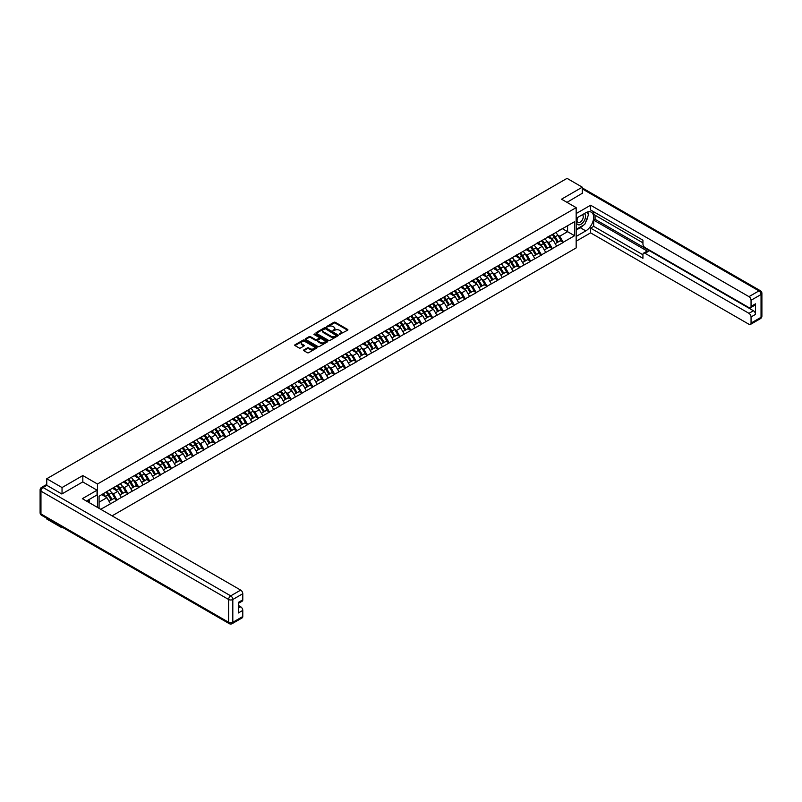 <?xml version="1.0" encoding="UTF-8"?>
<svg xmlns="http://www.w3.org/2000/svg" width="802" height="802" viewBox="0 0 802 802"><rect width="100%" height="100%" fill="white"/><g stroke="black" fill="none" stroke-linecap="round" stroke-linejoin="round"><path stroke-width="1.2" d="M339.386 334.424L347.617 330.223A0.972 0.561 0 0 0 347.617 329.432L335.296 322.314A0.972 0.561 0 0 0 333.923 322.314L326.655 326.514L326.655 327.066L328.549 326.524A3.098 1.784 0 0 1 332.93 326.524L333.963 327.116A3.098 1.784 0 0 1 334.865 328.389A3.098 1.784 0 0 1 333.963 329.652L333.02 330.745L334.915 330.203A3.098 1.784 0 0 1 339.296 330.203L340.329 330.795A3.098 1.784 0 0 1 341.231 332.058A3.098 1.784 0 0 1 340.329 333.321L339.386 333.873M303.868 349.913A0.972 0.561 0 0 0 303.868 350.705L307.326 352.7A0.972 0.561 0 0 0 308.69 352.7L316.77 348.028A0.972 0.561 0 0 0 316.77 347.246L304.449 340.128A0.972 0.561 0 0 0 303.076 340.128L294.996 344.79A0.972 0.561 0 0 0 294.996 345.582L299.176 347.988A0.972 0.561 0 0 0 300.539 347.988L303.998 345.993A0.972 0.561 0 0 0 303.998 345.201L301.933 344.008A2.586 1.494 0 0 1 301.171 342.955A2.586 1.494 0 0 1 302.775 341.572A2.586 1.494 0 0 1 305.592 341.893L313.712 346.574A2.586 1.494 0 0 1 314.464 347.637A2.586 1.494 0 0 1 312.87 349.02A2.586 1.494 0 0 1 310.043 348.69L308.69 347.918A0.972 0.561 0 0 0 307.326 347.918L303.868 349.913L303.868 350.705L307.326 348.72L307.326 347.918M82.827 475.556L62.035 487.556L46.757 478.744L567.034 178.365L582.302 187.187L561.52 199.187L576.167 207.648L97.473 484.017L82.827 475.556L82.827 481.962M328.62 340.399A0.972 0.561 0 0 0 329.993 340.399L338.073 335.737A0.972 0.561 0 0 0 338.073 334.945L325.742 327.828A0.972 0.561 0 0 0 324.369 327.828L316.289 332.499A0.972 0.561 0 0 0 316.289 333.291L328.62 340.399M314.204 334.564L327.406 341.893L319.336 346.554A0.972 0.561 0 0 1 317.973 346.554L305.642 339.436L309.101 337.452L309.101 336.65L305.642 338.644A0.972 0.561 0 0 0 305.642 339.436L305.642 338.644M309.101 337.452A0.972 0.561 0 0 1 310.474 337.452L310.474 336.65A0.972 0.561 0 0 0 309.101 336.65M310.474 336.65L315.467 339.537A0.972 0.561 0 0 0 316.84 339.537L319.136 338.203A0.972 0.561 0 0 0 319.136 337.421L313.933 334.414L314.885 333.863L327.416 341.091A0.972 0.561 0 0 1 327.416 341.883L327.416 341.091M97.473 507.415L97.473 484.017M112.09 515.856L576.167 247.918L576.167 207.648M106.034 492.207A6.606 3.82 -120 0 1 108.29 494.854L111.378 499.937L114.064 498.383L117.042 500.107L113.553 493.821L111.618 492.709M117.042 500.107L100.721 509.29M99.077 508.338L99.077 496.217L110.415 489.431L574.563 221.703L574.563 235.718L563.225 242.264L559.736 236.219L557.811 235.106M552.217 234.605A6.606 3.82 -120 0 1 554.483 237.242L557.56 242.334L560.247 240.78L563.225 242.264M563.225 242.505L552.347 248.54L548.859 242.505L546.924 241.382M541.34 240.881A6.606 3.82 -120 0 1 543.596 243.527L546.683 248.62L549.37 247.066L552.347 248.54M552.347 248.78L541.46 254.825L537.972 248.78L536.047 247.668M530.453 247.166A6.606 3.82 -120 0 1 532.718 249.813L535.796 254.896L538.483 253.352L541.46 254.825M541.46 255.066L530.583 261.111L527.094 255.066L525.16 253.953M519.576 253.452A6.606 3.82 -120 0 1 521.831 256.099L524.919 261.181L527.596 259.627L530.583 261.111M530.583 261.352L519.696 267.397L516.207 261.352L514.272 260.239M508.689 259.728A6.606 3.82 -120 0 1 510.954 262.374L514.032 267.467L516.719 265.913L519.696 267.397M519.696 267.637L508.819 273.672L505.33 267.637L503.395 266.515M497.801 266.013A6.606 3.82 -120 0 1 500.067 268.66L503.145 273.743L505.831 272.199L508.819 273.672M508.819 273.913L497.932 279.958L494.443 273.913L492.508 272.8M486.924 272.299A6.606 3.82 -120 0 1 489.19 274.946L492.268 280.028L494.954 278.484L497.932 279.958M497.932 280.199L487.045 286.244L483.566 280.199L481.631 279.086M476.037 278.585A6.606 3.82 -120 0 1 478.303 281.231L481.38 286.314L484.067 284.76L487.045 286.244M487.045 286.484L476.167 292.529L472.679 286.484L470.744 285.372M465.16 284.86A6.606 3.82 -120 0 1 467.416 287.507L470.503 292.6L473.19 291.046L476.167 292.529M476.167 292.77L465.28 298.805L461.792 292.77L459.867 291.647M454.273 291.146A6.606 3.82 -120 0 1 456.538 293.793L459.616 298.875L462.303 297.331L465.28 298.805M465.28 299.046L454.403 305.091L450.914 299.046L448.98 297.933M443.396 297.432A6.606 3.82 -120 0 1 445.651 300.078L448.739 305.161L451.426 303.607L454.403 305.091M454.403 305.331L443.516 311.377L440.027 305.331L438.103 304.219M432.509 303.717A6.606 3.82 -120 0 1 434.774 306.364L437.852 311.447L440.539 309.893L443.516 311.377M443.516 311.617L432.639 317.652L429.15 311.617L427.215 310.504M421.631 309.993A6.606 3.82 -120 0 1 423.887 312.64L426.975 317.732L429.661 316.178L432.639 317.652M432.639 317.903L421.752 323.938L418.263 317.903L416.338 316.78M410.744 316.279A6.606 3.82 -120 0 1 413.01 318.925L416.088 324.008L418.774 322.464L421.752 323.938M421.752 324.178L410.875 330.223L407.386 324.178L405.451 323.066M399.857 322.564A6.606 3.82 -120 0 1 402.123 325.211L405.21 330.294L407.887 328.74L410.875 330.223M410.875 330.464L399.987 336.509L396.499 330.464L394.564 329.351M388.98 328.85A6.606 3.82 -120 0 1 391.246 331.487L394.323 336.579L397.01 335.025L399.987 336.509M399.987 336.75L389.11 342.785L385.622 336.75L383.687 335.627M378.093 335.126A6.606 3.82 -120 0 1 380.359 337.772L383.436 342.865L386.123 341.311L389.11 342.785M389.11 343.035L378.223 349.07L374.734 343.025L372.8 341.913M367.216 341.411A6.606 3.82 -120 0 1 369.481 344.058L372.559 349.141L375.246 347.597L378.223 349.07M378.223 349.311L367.336 355.356L363.857 349.311L361.923 348.198M356.329 347.697A6.606 3.82 -120 0 1 358.594 350.344L361.672 355.426L364.359 353.872L367.336 355.356M367.336 355.597L356.459 361.642L352.97 355.597L351.035 354.484M345.451 353.973A6.606 3.82 -120 0 1 347.707 356.619L350.795 361.712L353.481 360.158L356.459 361.642M356.459 361.882L345.572 367.917L342.083 361.882L340.158 360.76M334.564 360.258A6.606 3.82 -120 0 1 336.83 362.905L339.908 367.998L342.594 366.444L345.572 367.917M345.572 368.158L334.695 374.203L331.206 368.158L329.271 367.045M323.687 366.544A6.606 3.82 -120 0 1 325.943 369.191L329.031 374.273L331.717 372.729L334.695 374.203M334.695 374.444L323.808 380.489L320.319 374.444L318.394 373.331M312.8 372.83A6.606 3.82 -120 0 1 315.066 375.476L318.143 380.559L320.83 379.005L323.808 380.489M323.808 380.729L312.93 386.775L309.442 380.729L307.507 379.617M301.923 379.105A6.606 3.82 -120 0 1 304.179 381.752L307.266 386.845L309.943 385.291L312.93 386.775M312.93 387.015L302.043 393.05L298.555 387.015L296.62 385.892M291.036 385.391A6.606 3.82 -120 0 1 293.301 388.038L296.379 393.12L299.066 391.577L302.043 393.05M302.043 393.291L291.166 399.336L287.677 393.291L285.743 392.178M280.149 391.677A6.606 3.82 -120 0 1 282.414 394.323L285.492 399.406L288.179 397.862L291.166 399.336M291.166 399.576L280.279 405.622L276.79 399.576L274.855 398.464M269.272 397.962A6.606 3.82 -120 0 1 271.537 400.609L274.615 405.692L277.302 404.138L280.279 405.622M280.279 405.862L269.402 411.897L265.913 405.862L263.978 404.749M258.384 404.238A6.606 3.82 -120 0 1 260.65 406.885L263.728 411.977L266.414 410.423L269.402 411.897M269.402 412.148L258.515 418.183L255.026 412.148L253.091 411.025M247.507 410.524A6.606 3.82 -120 0 1 249.773 413.17L252.851 418.253L255.537 416.709L258.515 418.183M258.515 418.423L247.628 424.469L244.149 418.423L242.214 417.311M236.62 416.809A6.606 3.82 -120 0 1 238.886 419.456L241.963 424.539L244.65 422.985L247.628 424.469M247.628 424.709L236.75 430.754L233.262 424.709L231.327 423.596M225.743 423.095A6.606 3.82 -120 0 1 227.999 425.732L231.086 430.824L233.773 429.27L236.75 430.754M236.75 430.995L225.863 437.03L222.375 430.995L220.45 429.872M214.856 429.371A6.606 3.82 -120 0 1 217.121 432.017L220.199 437.11L222.886 435.556L225.863 437.03M225.863 437.28L214.986 443.316L211.497 437.28L209.563 436.158M203.979 435.656A6.606 3.82 -120 0 1 206.234 438.303L209.322 443.386L212.009 441.842L214.986 443.316M214.986 443.556L204.099 449.601L200.61 443.556L198.685 442.443M193.092 441.942A6.606 3.82 -120 0 1 195.357 444.589L198.435 449.671L201.122 448.117L204.099 449.601M204.099 449.842L193.222 455.887L189.733 449.842L187.798 448.729M182.214 448.228A6.606 3.82 -120 0 1 184.47 450.864L187.558 455.957L190.234 454.403L193.222 455.887M193.222 456.127L182.335 462.163L178.846 456.127L176.911 455.005M171.327 454.503A6.606 3.82 -120 0 1 173.593 457.15L176.671 462.243L179.357 460.689L182.335 462.163M182.335 462.403L171.458 468.448L167.969 462.403L166.034 461.29M160.44 460.789A6.606 3.82 -120 0 1 162.706 463.436L165.783 468.518L168.47 466.975L171.458 468.448M171.458 468.689L160.57 474.734L157.082 468.689L155.147 467.576M149.563 467.075A6.606 3.82 -120 0 1 151.829 469.721L154.906 474.804L157.593 473.25L160.57 474.734M160.57 474.974L149.693 481.02L146.205 474.974L144.27 473.862M138.676 473.35A6.606 3.82 -120 0 1 140.941 475.997L144.019 481.09L146.706 479.536L149.693 481.02M149.693 481.26L138.806 487.295L135.317 481.26L133.383 480.137M127.799 479.636A6.606 3.82 -120 0 1 130.064 482.283L133.142 487.365L135.829 485.822L138.806 487.295M138.806 487.536L127.919 493.581L124.43 487.536L122.505 486.423M116.912 485.922A6.606 3.82 -120 0 1 119.177 488.568L122.255 493.651L124.942 492.107L127.919 493.581M127.919 493.821L117.042 499.867M113.343 487.736L117.042 485.852M113.553 493.821L117.804 491.365L112.44 488.268M121.292 497.41L117.804 491.365M124.23 481.461L127.919 479.566M124.43 487.536L128.691 485.08L123.318 481.982M132.18 491.125L128.691 485.08M135.107 475.175L138.806 473.28M135.317 481.26L139.578 478.804L134.205 475.696M143.057 484.839L139.578 478.804M145.994 468.889L149.693 466.995M146.205 474.974L150.455 472.518L145.082 469.421M153.944 478.553L150.455 472.518M156.871 462.614L160.57 460.719M157.082 468.689L161.342 466.233L155.969 463.135M164.831 472.278L161.342 466.233M167.758 456.328L171.458 454.433M167.969 462.403L172.219 459.947L166.846 456.849M175.708 465.992L172.219 459.947M178.635 450.042L182.335 448.148M178.846 456.127L183.107 453.671L177.733 450.564M186.595 459.706L183.107 453.671M189.523 443.757L193.222 441.872M189.733 449.842L193.984 447.386L188.61 444.288M197.472 453.431L193.984 447.386M200.4 437.481L204.099 435.586M200.61 443.556L204.871 441.1L199.498 438.002M208.36 447.145L204.871 441.1M211.287 431.195L214.986 429.301M211.497 437.28L215.748 434.814L210.385 431.717M219.237 440.859L215.748 434.814M222.174 424.91L225.863 423.015M222.375 430.995L226.635 428.539L221.262 425.431M230.124 434.574L226.635 428.539M233.051 418.624L236.75 416.739M233.262 424.709L237.512 422.253L232.149 419.155M241.001 428.298L237.512 422.253M243.938 412.348L247.628 410.454M244.149 418.423L248.399 415.967L243.026 412.87M251.888 422.012L248.399 415.967M254.815 406.063L258.515 404.168M255.026 412.148L259.287 409.692L253.913 406.584M262.765 415.727L259.287 409.692M265.703 399.777L269.402 397.882M265.913 405.862L270.164 403.406L264.79 400.298M273.652 409.441L270.164 403.406M276.58 393.491L280.279 391.607M276.79 399.576L281.051 397.12L275.677 394.023M284.54 403.165L281.051 397.12M287.467 387.216L291.166 385.321M287.677 393.291L291.928 390.835L286.555 387.737M295.417 396.88L291.928 390.835M298.344 380.93L302.043 379.035M298.555 387.015L302.815 384.559L297.442 381.451M306.304 390.594L302.815 384.559M309.231 374.644L312.93 372.75M309.442 380.729L313.692 378.273L308.319 375.166M317.181 384.308L313.692 378.273M320.108 368.369L323.808 366.474M320.319 374.444L324.579 371.988L319.206 368.89M328.068 378.033L324.579 371.988M330.995 362.083L334.695 360.188M331.206 368.158L335.457 365.702L330.093 362.604M338.945 371.747L335.457 365.702M341.883 355.797L345.572 353.903M342.083 361.882L346.344 359.426L340.97 356.319M349.832 365.461L346.344 359.426M352.76 349.512L356.459 347.617M352.97 355.597L357.221 353.141L351.857 350.043M360.71 359.186L357.221 353.141M363.647 343.236L367.336 341.341M363.857 349.311L368.108 346.855L362.735 343.757M371.597 352.9L368.108 346.855M374.524 336.95L378.223 335.056M374.734 343.025L378.995 340.569L373.622 337.472M382.474 346.614L378.995 340.569M385.411 330.665L389.11 328.77M385.622 336.75L389.872 334.294L384.499 331.186M393.361 340.329L389.872 334.294M396.288 324.379L399.987 322.494M396.499 330.464L400.759 328.008L395.386 324.91M404.248 334.053L400.759 328.008M407.175 318.103L410.875 316.209M407.386 324.178L411.637 321.722L406.263 318.625M415.125 327.767L411.637 321.722M418.053 311.818L421.752 309.923M418.263 317.903L422.524 315.437L417.15 312.339M426.012 321.482L422.524 315.437M428.94 305.532L432.639 303.637M429.15 311.617L433.401 309.161L428.027 306.053M436.889 315.196L433.401 309.161M439.817 299.246L443.516 297.362M440.027 305.331L444.288 302.875L438.915 299.778M447.777 308.92L444.288 302.875M450.704 292.971L454.403 291.076M450.914 299.046L455.165 296.59L449.802 293.492M458.654 302.635L455.165 296.59M461.591 286.685L465.28 284.79M461.792 292.77L466.052 290.314L460.679 287.206M469.541 296.349L466.052 290.314M472.468 280.399L476.167 278.505M472.679 286.484L476.929 284.028L471.566 280.921M480.418 290.063L476.929 284.028M483.355 274.114L487.045 272.229M483.566 280.199L487.817 277.743L482.443 274.645M491.305 283.788L487.817 277.743M494.232 267.838L497.932 265.943M494.443 273.913L498.704 271.457L493.33 268.359M502.192 277.502L498.704 271.457M505.12 261.552L508.819 259.658M505.33 267.637L509.581 265.181L504.207 262.074M513.069 271.216L509.581 265.181M515.997 255.267L519.696 253.372M516.207 261.352L520.468 258.896L515.095 255.798M523.957 264.941L520.468 258.896M526.884 248.991L530.583 247.096M527.094 255.066L531.345 252.61L525.972 249.512M534.834 258.655L531.345 252.61M537.761 242.705L541.46 240.811M537.972 248.78L542.232 246.324L536.859 243.227M545.721 252.369L542.232 246.324M548.648 236.42L552.347 234.525M548.859 242.505L553.109 240.049L547.736 236.941M556.598 246.084L553.109 240.049M559.525 230.134L563.225 228.249M559.736 236.219L567.585 231.688L567.585 225.723L574.563 221.703M562.423 228.71L574.563 235.718M582.302 193.503L582.302 187.187M62.035 527.104L62.035 527.836L46.757 519.014L46.757 518.282M62.035 487.556L62.035 493.882M46.757 478.744L46.757 485.31M62.035 527.836L62.666 527.475M99.077 502.182L106.927 497.651L101.764 494.664M110.415 503.686L106.927 497.651M339.657 334.514L340.329 334.133A3.098 1.784 0 0 0 341.231 332.87L341.231 332.058M334.865 328.389L334.865 329.191A3.098 1.784 0 0 1 333.963 330.454L333.291 330.845M347.617 329.432L347.617 330.223L335.296 323.126A0.972 0.561 0 0 0 333.923 323.126L326.925 327.166M338.053 335.747L325.742 328.64A0.972 0.561 0 0 0 324.369 328.64L316.309 333.291L316.289 332.499M336.359 335.617L325.542 328.82L323.587 329.391A3.098 1.784 0 0 0 322.675 330.655A3.098 1.784 0 0 0 323.587 331.918L330.985 336.188A3.098 1.784 0 0 0 335.366 336.188L336.359 335.617L336.359 336.429L336.359 335.868M322.675 330.655L322.675 331.467A3.098 1.784 0 0 0 323.587 332.73L323.587 331.918M336.359 336.429L335.366 337A3.098 1.784 0 0 1 330.985 337L323.587 332.73M310.474 337.452L315.467 340.339A0.972 0.561 0 0 0 316.84 340.339L319.136 339.015A0.972 0.561 0 0 0 319.417 338.614L319.417 337.812M320.66 342.524A2.586 1.494 0 0 0 323.477 342.855A2.586 1.494 0 0 0 325.081 341.472A2.586 1.494 0 0 0 324.319 340.409L321.462 338.765A0.972 0.561 0 0 0 320.098 338.765L317.803 340.088A0.972 0.561 0 0 0 317.803 340.88L320.66 342.524L320.66 343.336A2.586 1.494 0 0 0 323.477 343.657A2.586 1.494 0 0 0 325.081 342.274L325.081 341.472M317.512 340.479L317.512 341.291A0.972 0.561 0 0 0 317.803 341.682L317.803 340.88M320.66 343.336L317.803 341.682M314.464 347.637L314.464 348.439A2.586 1.494 0 0 1 312.87 349.822A2.586 1.494 0 0 1 310.043 349.502L308.69 348.72A0.972 0.561 0 0 0 307.326 348.72M301.171 342.955L301.171 343.757A2.586 1.494 0 0 0 301.933 344.82L301.933 344.008M303.998 345.201L303.998 345.993L301.933 344.82M316.76 348.038L304.449 340.93A0.972 0.561 0 0 0 303.076 340.93L295.006 345.592M555.756 232.56A8.09 4.672 60 0 1 557.881 235.227L555.195 236.77A8.09 4.672 -120 0 0 553.069 234.104M555.195 236.77L558.272 241.863L560.959 240.309L557.881 235.227M557.56 242.334L558.272 241.863M560.247 240.78L560.959 240.309M548.448 236.54A6.606 3.82 60 0 1 550.272 238.405M549.48 236.179A8.09 4.672 60 0 1 551.606 238.846L551.906 239.347M555.215 243.688L557.37 242.384L554.282 237.292A8.09 4.672 -120 0 0 552.167 234.625M557.37 242.384L555.184 243.638M544.879 238.836A8.09 4.672 60 0 1 546.994 241.502L544.307 243.056A8.09 4.672 -120 0 0 542.192 240.389M544.307 243.056L547.395 248.139L550.082 246.595L546.994 241.502M546.683 248.62L547.395 248.139M549.37 247.066L550.082 246.595M537.571 242.816A6.606 3.82 60 0 1 539.385 244.69M538.603 242.465A8.09 4.672 60 0 1 540.718 245.131L541.019 245.633M544.337 249.973L546.483 248.67L543.405 243.577A8.09 4.672 -120 0 0 541.28 240.911M546.483 248.67L544.307 249.923M533.992 245.121A8.09 4.672 60 0 1 536.117 247.788L533.43 249.342A8.09 4.672 -120 0 0 531.305 246.675M533.43 249.342L536.508 254.424L539.195 252.871L536.117 247.788M535.796 254.896L536.508 254.424M538.483 253.352L539.195 252.871M526.683 249.101A6.606 3.82 60 0 1 528.508 250.976M527.716 248.75A8.09 4.672 60 0 1 529.831 251.417L530.142 251.918M533.45 256.249L535.606 254.946L532.518 249.863A8.09 4.672 -120 0 0 530.403 247.196M535.606 254.946L533.42 256.209M523.115 251.407A8.09 4.672 60 0 1 525.23 254.074L522.543 255.617A8.09 4.672 -120 0 0 520.428 252.951M522.543 255.617L525.631 260.71L528.317 259.156L525.23 254.074M524.919 261.181L525.631 260.71M527.596 259.627L528.317 259.156M515.796 255.387A6.606 3.82 60 0 1 517.621 257.252M516.829 255.026A8.09 4.672 60 0 1 518.954 257.693L519.255 258.194M522.563 262.535L524.719 261.231L521.641 256.149A8.09 4.672 -120 0 0 519.516 253.482M524.719 261.231L522.543 262.495M512.227 257.693A8.09 4.672 60 0 1 514.353 260.349L511.666 261.903A8.09 4.672 -120 0 0 509.541 259.236M511.666 261.903L514.744 266.996L517.43 265.442L514.353 260.349M514.032 267.467L514.744 266.996M516.719 265.913L517.43 265.442M504.919 261.663A6.606 3.82 60 0 1 506.744 263.537M505.952 261.312A8.09 4.672 60 0 1 508.067 263.978L508.378 264.48M511.686 268.82L513.841 267.517L510.754 262.424A8.09 4.672 -120 0 0 508.638 259.758M513.841 267.517L511.656 268.77M501.35 263.968A8.09 4.672 60 0 1 503.466 266.635L500.779 268.189A8.09 4.672 -120 0 0 498.664 265.522M500.779 268.189L503.867 273.271L506.543 271.728L503.466 266.635M503.145 273.743L503.867 273.271M505.831 272.199L506.543 271.728M494.032 267.948A6.606 3.82 60 0 1 495.857 269.823M495.065 267.597A8.09 4.672 60 0 1 497.19 270.264L497.491 270.765M500.799 275.106L502.954 273.793L499.877 268.71A8.09 4.672 -120 0 0 497.751 266.043M502.954 273.793L500.779 275.056M577.61 217.482A6.416 3.699 120 0 0 578.713 224.881A6.416 3.699 120 0 0 584.508 220.299A6.416 3.699 120 0 0 584.347 213.593M577.971 217.272A4.391 2.536 120 0 0 577.961 222.365A4.391 2.536 120 0 0 578.603 222.565A4.391 2.536 120 0 0 582.623 219.327A4.391 2.536 120 0 0 582.352 214.766A4.391 2.536 120 0 0 582.332 214.756M586.803 212.249L588.518 214.695L584.748 224.4L577.219 228.75L576.167 227.257M576.167 228.139L577.219 228.75M88.11 500.087L89.724 502.944M576.167 218.314L585.791 212.761A11.098 6.406 120 0 1 591.345 212.209A11.098 6.406 120 0 1 593.049 221.101A11.098 6.406 120 0 1 585.791 230.886L576.167 236.44M576.167 241.191L590.613 232.861L590.613 228.099L642.933 258.314L642.933 254.525A2.957 1.704 -120 0 1 643.545 253.171A2.957 1.704 -120 0 1 645.019 253.312L748.968 313.331L753.429 310.745A2.957 1.704 60 0 1 755.524 314.374L755.524 303.818A2.957 1.704 60 0 1 754.913 305.181L750.441 307.757A2.957 1.704 -120 0 0 751.053 306.404L751.053 300.279A2.957 1.704 -120 0 0 748.968 296.65L758.943 290.895L582.302 188.911M595.074 215.217L595.074 219.327L593.681 220.129L593.681 226.334L590.613 228.099M593.681 211.748L593.681 214.405L642.933 242.846M750.441 307.757A2.957 1.704 -120 0 1 748.968 307.607L645.019 247.597A2.957 1.704 -120 0 1 642.933 243.968L642.933 240.189L590.613 209.984L590.613 205.222L748.968 296.65M576.167 213.563L590.613 205.222M590.613 232.861L748.968 324.279A2.957 1.704 -120 0 0 750.441 324.429A2.957 1.704 -120 0 0 751.053 323.076L751.053 316.95A2.957 1.704 -120 0 0 748.968 313.331M582.302 193.262L566.994 202.345M593.681 220.129L648.086 251.547L645.019 253.312M595.074 219.327L753.429 310.745M593.681 226.334L642.933 254.765M643.545 253.171L646.612 251.397A2.957 1.704 60 0 1 648.086 251.547M576.167 230.074L580.287 227.698A11.098 6.406 120 0 0 583.365 225.202M585.56 222.294A11.098 6.406 120 0 0 587.956 216.139M588.137 214.154A11.098 6.406 120 0 0 587.856 211.888M576.167 228.791L576.728 228.47M46.827 485.34L43.057 487.516A2.957 1.704 -120 0 0 41.584 487.375L45.343 485.2A2.957 1.704 60 0 1 46.827 485.34L61.824 494.002L82.756 481.922L97.052 490.182L97.052 494.934L87.147 500.648A11.098 6.406 120 0 0 86.476 501.07M97.052 490.182L82.335 498.674L240.69 590.102A2.957 1.704 60 0 1 242.785 593.731L242.785 599.846A2.957 1.704 60 0 1 242.174 601.199L238.314 603.425M89.453 501.992L89.453 499.325M238.314 608.147L240.69 606.773A2.957 1.704 60 0 1 242.785 610.402L242.785 616.527A2.957 1.704 60 0 1 242.174 617.881L232.199 623.635A2.957 1.704 -120 0 0 232.811 622.282L242.785 616.527M242.785 599.846L238.314 602.422L238.314 612.979L242.785 610.402M240.69 606.773L238.314 605.41M490.463 270.254A8.09 4.672 60 0 1 492.588 272.921L489.902 274.474A8.09 4.672 -120 0 0 487.776 271.808M489.902 274.474L492.979 279.557L495.666 278.003L492.588 272.921M492.268 280.028L492.979 279.557M494.954 278.484L495.666 278.003M483.155 274.234A6.606 3.82 60 0 1 484.979 276.099M484.187 273.883A8.09 4.672 60 0 1 486.303 276.55L486.613 277.051M489.922 281.382L492.077 280.078L488.989 274.996A8.09 4.672 -120 0 0 486.874 272.329M492.077 280.078L489.892 281.342M479.586 276.54A8.09 4.672 60 0 1 481.701 279.206L479.015 280.75A8.09 4.672 -120 0 0 476.899 278.083M479.015 280.75L482.092 285.843L484.779 284.289L481.701 279.206M481.38 286.314L482.092 285.843M484.067 284.76L484.779 284.289M472.268 280.52A6.606 3.82 60 0 1 474.092 282.384M473.3 280.159A8.09 4.672 60 0 1 475.426 282.825L475.726 283.327M479.035 287.667L481.19 286.364L478.112 281.281A8.09 4.672 -120 0 0 475.987 278.615M481.19 286.364L479.015 287.617M468.699 282.815A8.09 4.672 60 0 1 470.814 285.482L468.137 287.036A8.09 4.672 -120 0 0 466.012 284.369M468.137 287.036L471.215 292.118L473.902 290.575L470.814 285.482M470.503 292.6L471.215 292.118M473.19 291.046L473.902 290.575M461.391 286.795A6.606 3.82 60 0 1 463.215 288.67M462.423 286.444A8.09 4.672 60 0 1 464.538 289.111L464.849 289.612M468.157 293.953L470.303 292.65L467.225 287.557A8.09 4.672 -120 0 0 465.11 284.89M470.303 292.65L468.127 293.903M457.812 289.101A8.09 4.672 60 0 1 459.937 291.768L457.25 293.321A8.09 4.672 -120 0 0 455.135 290.655M457.25 293.321L460.328 298.404L463.015 296.86L459.937 291.768M459.616 298.875L460.328 298.404M462.303 297.331L463.015 296.86M450.503 293.081A6.606 3.82 60 0 1 452.328 294.956M451.536 292.73A8.09 4.672 60 0 1 453.661 295.397L453.962 295.898M457.27 300.239L459.426 298.925L456.348 293.843A8.09 4.672 -120 0 0 454.223 291.176M459.426 298.925L457.24 300.189M446.935 295.387A8.09 4.672 60 0 1 449.05 298.053L446.363 299.607A8.09 4.672 -120 0 0 444.248 296.94M446.363 299.607L449.451 304.69L452.138 303.136L449.05 298.053M448.739 305.161L449.451 304.69M451.426 303.607L452.138 303.136M439.626 299.367A6.606 3.82 60 0 1 441.451 301.231M440.659 299.016A8.09 4.672 60 0 1 442.774 301.672L443.075 302.174M446.393 306.514L448.539 305.211L445.461 300.128A8.09 4.672 -120 0 0 443.346 297.462M448.539 305.211L446.363 306.474M436.047 301.672A8.09 4.672 60 0 1 438.173 304.339L435.486 305.883A8.09 4.672 -120 0 0 433.361 303.216M435.486 305.883L438.564 310.975L441.25 309.422L438.173 304.339M437.852 311.447L438.564 310.975M440.539 309.893L441.25 309.422M428.739 305.652A6.606 3.82 60 0 1 430.564 307.517M429.772 305.291A8.09 4.672 60 0 1 431.897 307.958L432.198 308.459M435.506 312.8L437.661 311.497L434.574 306.414A8.09 4.672 -120 0 0 432.458 303.747M437.661 311.497L435.476 312.75M425.17 307.948A8.09 4.672 60 0 1 427.286 310.615L424.599 312.168A8.09 4.672 -120 0 0 422.484 309.502M424.599 312.168L427.687 317.251L430.373 315.707L427.286 310.615M426.975 317.732L427.687 317.251M429.661 316.178L430.373 315.707M417.862 311.928A6.606 3.82 60 0 1 419.677 313.803M418.895 311.577A8.09 4.672 60 0 1 421.01 314.244L421.311 314.745M424.619 319.086L426.774 317.782L423.697 312.69A8.09 4.672 -120 0 0 421.571 310.023M426.774 317.782L424.599 319.036M414.283 314.234A8.09 4.672 60 0 1 416.408 316.9L413.722 318.454A8.09 4.672 -120 0 0 411.596 315.787M413.722 318.454L416.799 323.537L419.486 321.983L416.408 316.9M416.088 324.008L416.799 323.537M418.774 322.464L419.486 321.983M406.975 318.214A6.606 3.82 60 0 1 408.799 320.088M408.007 317.863A8.09 4.672 60 0 1 410.123 320.529L410.434 321.031M413.742 325.371L415.897 324.058L412.809 318.975A8.09 4.672 -120 0 0 410.694 316.309M415.897 324.058L413.712 325.321M403.406 320.519A8.09 4.672 60 0 1 405.521 323.186L402.835 324.73A8.09 4.672 -120 0 0 400.719 322.073M402.835 324.73L405.922 329.822L408.599 328.269L405.521 323.186M405.21 330.294L405.922 329.822M407.887 328.74L408.599 328.269M396.088 324.499A6.606 3.82 60 0 1 397.912 326.364M397.12 324.138A8.09 4.672 60 0 1 399.246 326.805L399.546 327.306M405.01 330.344L402.835 331.607L405.01 330.344L401.932 325.261A8.09 4.672 -120 0 0 399.807 322.594M392.519 326.805A8.09 4.672 60 0 1 394.644 329.472L391.957 331.015A8.09 4.672 -120 0 0 389.832 328.349M391.957 331.015L395.035 336.108L397.722 334.554L394.644 329.472M394.323 336.579L395.035 336.108M397.01 335.025L397.722 334.554M385.211 330.785A6.606 3.82 60 0 1 387.035 332.65M386.243 330.424A8.09 4.672 60 0 1 388.358 333.091L388.669 333.592M391.977 337.933L394.133 336.629L391.045 331.537A8.09 4.672 -120 0 0 388.93 328.88M394.133 336.629L391.947 337.883M381.642 333.081A8.09 4.672 60 0 1 383.757 335.747L381.07 337.301A8.09 4.672 -120 0 0 378.955 334.635M381.07 337.301L384.148 342.384L386.835 340.84L383.757 335.747M383.436 342.865L384.148 342.384M386.123 341.311L386.835 340.84M374.323 337.061A6.606 3.82 60 0 1 376.148 338.935M375.356 336.71A8.09 4.672 60 0 1 377.481 339.376L377.782 339.878M381.09 344.218L383.246 342.915L380.168 337.822A8.09 4.672 -120 0 0 378.043 335.156M383.246 342.915L381.07 344.168M370.755 339.366A8.09 4.672 60 0 1 372.88 342.033L370.193 343.587A8.09 4.672 -120 0 0 368.068 340.92M370.193 343.587L373.271 348.669L375.958 347.116L372.88 342.033M372.559 349.141L373.271 348.669M375.246 347.597L375.958 347.116M363.446 343.346A6.606 3.82 60 0 1 365.271 345.221M364.479 342.995A8.09 4.672 60 0 1 366.594 345.662L366.905 346.163M370.213 350.494L372.359 349.191L369.281 344.108A8.09 4.672 -120 0 0 367.166 341.441M372.359 349.191L370.183 350.454M359.877 345.652A8.09 4.672 60 0 1 361.993 348.319L359.306 349.862A8.09 4.672 -120 0 0 357.191 347.196M359.306 349.862L362.384 354.955L365.07 353.401L361.993 348.319M361.672 355.426L362.384 354.955M364.359 353.872L365.07 353.401M352.559 349.632A6.606 3.82 60 0 1 354.384 351.497M353.592 349.271A8.09 4.672 60 0 1 355.717 351.938L356.018 352.439M359.326 356.78L361.481 355.476L358.404 350.394A8.09 4.672 -120 0 0 356.278 347.727M361.481 355.476L359.306 356.74M348.99 351.938A8.09 4.672 60 0 1 351.106 354.594L348.429 356.148A8.09 4.672 -120 0 0 346.304 353.481M348.429 356.148L351.507 361.241L354.193 359.687L351.106 354.594M350.795 361.712L351.507 361.241M353.481 360.158L354.193 359.687M341.682 355.918A6.606 3.82 60 0 1 343.507 357.782M342.715 355.557A8.09 4.672 60 0 1 344.83 358.223L345.131 358.725M348.449 363.065L350.594 361.762L347.517 356.669A8.09 4.672 -120 0 0 345.401 354.003M350.594 361.762L348.419 363.015M338.103 358.213A8.09 4.672 60 0 1 340.228 360.88L337.542 362.434A8.09 4.672 -120 0 0 335.426 359.767M337.542 362.434L340.619 367.517L343.306 365.973L340.228 360.88M339.908 367.998L340.619 367.517M342.594 366.444L343.306 365.973M330.795 362.193A6.606 3.82 60 0 1 332.619 364.068M331.827 361.842A8.09 4.672 60 0 1 333.953 364.509L334.254 365.01M337.562 369.351L339.717 368.048L336.639 362.955A8.09 4.672 -120 0 0 334.514 360.288M339.717 368.048L337.532 369.301M327.226 364.499A8.09 4.672 60 0 1 329.341 367.166L326.655 368.719A8.09 4.672 -120 0 0 324.539 366.053M326.655 368.719L329.742 373.802L332.429 372.248L329.341 367.166M329.031 374.273L329.742 373.802M331.717 372.729L332.429 372.248M319.918 368.479A6.606 3.82 60 0 1 321.732 370.354M320.95 368.128A8.09 4.672 60 0 1 323.066 370.795L323.366 371.296M326.685 375.627L328.83 374.323L325.752 369.241A8.09 4.672 -120 0 0 323.637 366.574M328.83 374.323L326.655 375.587M316.339 370.785A8.09 4.672 60 0 1 318.464 373.451L315.777 374.995A8.09 4.672 -120 0 0 313.652 372.328M315.777 374.995L318.855 380.088L321.542 378.534L318.464 373.451M318.143 380.559L318.855 380.088M320.83 379.005L321.542 378.534M309.031 374.765A6.606 3.82 60 0 1 310.855 376.629M310.063 374.404A8.09 4.672 60 0 1 312.189 377.07L312.489 377.572M315.798 381.912L317.953 380.609L314.865 375.526A8.09 4.672 -120 0 0 312.75 372.86M317.953 380.609L315.767 381.862M305.462 377.06A8.09 4.672 60 0 1 307.577 379.727L304.89 381.281A8.09 4.672 -120 0 0 302.775 378.614M304.89 381.281L307.978 386.363L310.665 384.82L307.577 379.727M307.266 386.845L307.978 386.363M309.943 385.291L310.665 384.82M298.154 381.04A6.606 3.82 60 0 1 299.968 382.915M299.186 380.689A8.09 4.672 60 0 1 301.301 383.356L301.602 383.857M304.91 388.198L307.066 386.895L303.988 381.802A8.09 4.672 -120 0 0 301.863 379.135M307.066 386.895L304.89 388.148M294.575 383.346A8.09 4.672 60 0 1 296.7 386.013L294.013 387.567A8.09 4.672 -120 0 0 291.888 384.9M294.013 387.567L297.091 392.649L299.778 391.105L296.7 386.013M296.379 393.12L297.091 392.649M299.066 391.577L299.778 391.105M287.266 387.326A6.606 3.82 60 0 1 289.091 389.201M288.299 386.975A8.09 4.672 60 0 1 290.414 389.642L290.725 390.143M294.033 394.484L296.189 393.17L293.101 388.088A8.09 4.672 -120 0 0 290.986 385.421M296.189 393.17L294.003 394.434M283.697 389.632A8.09 4.672 60 0 1 285.813 392.298L283.126 393.852A8.09 4.672 -120 0 0 281.011 391.186M283.126 393.852L286.214 398.935L288.89 397.381L285.813 392.298M285.492 399.406L286.214 398.935M288.179 397.862L288.89 397.381M276.379 393.612A6.606 3.82 60 0 1 278.204 395.476M277.412 393.261A8.09 4.672 60 0 1 279.537 395.917L279.838 396.429M283.146 400.759L285.301 399.456L282.224 394.373A8.09 4.672 -120 0 0 280.098 391.707M285.301 399.456L283.126 400.719M272.81 395.917A8.09 4.672 60 0 1 274.936 398.584L272.249 400.128A8.09 4.672 -120 0 0 270.124 397.461M272.249 400.128L275.327 405.221L278.013 403.667L274.936 398.584M274.615 405.692L275.327 405.221M277.302 404.138L278.013 403.667M265.502 399.897A6.606 3.82 60 0 1 267.327 401.762M266.535 399.536A8.09 4.672 60 0 1 268.65 402.203L268.961 402.704M272.269 407.045L274.424 405.742L271.337 400.659A8.09 4.672 -120 0 0 269.221 397.993M274.424 405.742L272.239 406.995M261.933 402.193A8.09 4.672 60 0 1 264.048 404.86L261.362 406.413A8.09 4.672 -120 0 0 259.247 403.747M261.362 406.413L264.439 411.496L267.126 409.952L264.048 404.86M263.728 411.977L264.439 411.496M266.414 410.423L267.126 409.952M254.615 406.173A6.606 3.82 60 0 1 256.44 408.048M255.648 405.822A8.09 4.672 60 0 1 257.773 408.489L258.074 408.99M261.382 413.331L263.537 412.027L260.46 406.935A8.09 4.672 -120 0 0 258.334 404.268M263.537 412.027L261.362 413.281M251.046 408.479A8.09 4.672 60 0 1 253.171 411.145L250.485 412.699A8.09 4.672 -120 0 0 248.359 410.033M250.485 412.699L253.562 417.782L256.249 416.228L253.171 411.145M252.851 418.253L253.562 417.782M255.537 416.709L256.249 416.228M243.738 412.459A6.606 3.82 60 0 1 245.562 414.333M244.77 412.108A8.09 4.672 60 0 1 246.886 414.774L247.196 415.276M250.505 419.616L252.65 418.303L249.572 413.22A8.09 4.672 -120 0 0 247.457 410.554M252.65 418.303L250.475 419.566M240.169 414.764A8.09 4.672 60 0 1 242.284 417.431L239.597 418.985A8.09 4.672 -120 0 0 237.482 416.318M239.597 418.985L242.675 424.068L245.362 422.514L242.284 417.431M241.963 424.539L242.675 424.068M244.65 422.985L245.362 422.514M232.851 418.744A6.606 3.82 60 0 1 234.675 420.609M233.883 418.383A8.09 4.672 60 0 1 236.009 421.05L236.309 421.551M239.618 425.892L241.773 424.589L238.695 419.506A8.09 4.672 -120 0 0 236.57 416.839M241.773 424.589L239.597 425.852M229.282 421.05A8.09 4.672 60 0 1 231.397 423.717L228.72 425.26A8.09 4.672 -120 0 0 226.595 422.594M228.72 425.26L231.798 430.353L234.485 428.799L231.397 423.717M231.086 430.824L231.798 430.353M233.773 429.27L234.485 428.799M221.974 425.03A6.606 3.82 60 0 1 223.798 426.895M223.006 424.669A8.09 4.672 60 0 1 225.121 427.336L225.422 427.837M228.74 432.178L230.886 430.875L227.808 425.782A8.09 4.672 -120 0 0 225.693 423.125M230.886 430.875L228.71 432.128M218.395 427.326A8.09 4.672 60 0 1 220.52 429.992L217.833 431.546A8.09 4.672 -120 0 0 215.718 428.88M217.833 431.546L220.911 436.629L223.598 435.085L220.52 429.992M220.199 437.11L220.911 436.629M222.886 435.556L223.598 435.085M211.086 431.306A6.606 3.82 60 0 1 212.911 433.18M212.119 430.955A8.09 4.672 60 0 1 214.244 433.621L214.545 434.123M217.853 438.463L220.009 437.16L216.931 432.067A8.09 4.672 -120 0 0 214.806 429.401M220.009 437.16L217.823 438.413M207.517 433.611A8.09 4.672 60 0 1 209.633 436.278L206.946 437.832A8.09 4.672 -120 0 0 204.831 435.165M206.946 437.832L210.034 442.915L212.72 441.361L209.633 436.278M209.322 443.386L210.034 442.915M212.009 441.842L212.72 441.361M200.209 437.591A6.606 3.82 60 0 1 202.024 439.466M201.242 437.24A8.09 4.672 60 0 1 203.357 439.907L203.658 440.408M206.976 444.739L209.121 443.436L206.044 438.353A8.09 4.672 -120 0 0 203.919 435.687M209.121 443.436L206.946 444.699M196.63 439.897A8.09 4.672 60 0 1 198.756 442.564L196.069 444.107A8.09 4.672 -120 0 0 193.944 441.451M196.069 444.107L199.147 449.2L201.833 447.646L198.756 442.564M198.435 449.671L199.147 449.2M201.122 448.117L201.833 447.646M189.322 443.877A6.606 3.82 60 0 1 191.147 445.742M190.355 443.516A8.09 4.672 60 0 1 192.48 446.183L192.781 446.684M196.089 451.025L198.244 449.721L195.157 444.639A8.09 4.672 -120 0 0 193.041 441.972M198.244 449.721L196.059 450.985M185.753 446.183A8.09 4.672 60 0 1 187.868 448.849L185.182 450.393A8.09 4.672 -120 0 0 183.067 447.727M185.182 450.393L188.269 455.486L190.956 453.932L187.868 448.849M187.558 455.957L188.269 455.486M190.234 454.403L190.956 453.932M178.435 450.163A6.606 3.82 60 0 1 180.26 452.027M179.468 449.802A8.09 4.672 60 0 1 181.593 452.468L181.894 452.97M185.202 457.31L187.357 456.007L184.28 450.914A8.09 4.672 -120 0 0 182.154 448.248M187.357 456.007L185.182 457.26M174.866 452.458A8.09 4.672 60 0 1 176.991 455.125L174.305 456.679A8.09 4.672 -120 0 0 172.179 454.012M174.305 456.679L177.382 461.762L180.069 460.218L176.991 455.125M176.671 462.243L177.382 461.762M179.357 460.689L180.069 460.218M167.558 456.438A6.606 3.82 60 0 1 169.382 458.313M168.59 456.087A8.09 4.672 60 0 1 170.706 458.754L171.016 459.255M174.325 463.596L176.48 462.293L173.392 457.2A8.09 4.672 -120 0 0 171.277 454.533M176.48 462.293L174.295 463.546M163.989 458.744A8.09 4.672 60 0 1 166.104 461.411L163.418 462.965A8.09 4.672 -120 0 0 161.302 460.298M163.418 462.965L166.505 468.047L169.182 466.493L166.104 461.411M165.783 468.518L166.505 468.047M168.47 466.975L169.182 466.493M156.671 462.724A6.606 3.82 60 0 1 158.495 464.599M157.703 462.373A8.09 4.672 60 0 1 159.829 465.04L160.129 465.541M163.438 469.872L165.593 468.568L162.515 463.486A8.09 4.672 -120 0 0 160.39 460.819M165.593 468.568L163.418 469.832M153.102 465.03A8.09 4.672 60 0 1 155.227 467.696L152.54 469.24A8.09 4.672 -120 0 0 150.415 466.574M152.54 469.24L155.618 474.333L158.305 472.779L155.227 467.696M154.906 474.804L155.618 474.333M157.593 473.25L158.305 472.779M145.794 469.01A6.606 3.82 60 0 1 147.618 470.874M146.826 468.649A8.09 4.672 60 0 1 148.941 471.315L149.252 471.817M152.56 476.157L154.716 474.854L151.628 469.772A8.09 4.672 -120 0 0 149.513 467.105M154.716 474.854L152.53 476.117M142.225 471.315A8.09 4.672 60 0 1 144.34 473.972L141.653 475.526A8.09 4.672 -120 0 0 139.538 472.859M141.653 475.526L144.731 480.619L147.418 479.065L144.34 473.972M144.019 481.09L144.731 480.619M146.706 479.536L147.418 479.065M134.906 475.285A6.606 3.82 60 0 1 136.731 477.16M135.939 474.934A8.09 4.672 60 0 1 138.064 477.601L138.365 478.102M141.673 482.443L143.829 481.14L140.751 476.047A8.09 4.672 -120 0 0 138.626 473.38M143.829 481.14L141.653 482.393M131.338 477.591A8.09 4.672 60 0 1 133.463 480.258L130.776 481.812A8.09 4.672 -120 0 0 128.651 479.145M130.776 481.812L133.854 486.894L136.54 485.35L133.463 480.258M133.142 487.365L133.854 486.894M135.829 485.822L136.54 485.35M124.029 481.571A6.606 3.82 60 0 1 125.854 483.446M125.062 481.22A8.09 4.672 60 0 1 127.177 483.887L127.488 484.388M130.796 488.729L132.942 487.415L129.864 482.333A8.09 4.672 -120 0 0 127.749 479.666M132.942 487.415L130.766 488.679M120.45 483.877A8.09 4.672 60 0 1 122.576 486.543L119.889 488.097A8.09 4.672 -120 0 0 117.774 485.431M119.889 488.097L122.967 493.18L125.653 491.626L122.576 486.543M122.255 493.651L122.967 493.18M124.942 492.107L125.653 491.626M113.142 487.857A6.606 3.82 60 0 1 114.967 489.721M114.175 487.506A8.09 4.672 60 0 1 116.3 490.172L116.601 490.674M122.064 493.701L119.879 494.964L122.064 493.701L118.987 488.618A8.09 4.672 -120 0 0 116.861 485.952M109.573 490.162A8.09 4.672 60 0 1 111.689 492.829L109.012 494.373A8.09 4.672 -120 0 0 106.887 491.706M109.012 494.373L112.09 499.466L114.776 497.912L111.689 492.829M111.378 499.937L112.09 499.466M114.064 498.383L114.776 497.912M102.435 494.283A6.606 3.82 60 0 1 104.09 496.007M103.298 493.781A8.09 4.672 60 0 1 105.413 496.448L105.714 496.949M109.032 501.29L111.177 499.987L108.1 494.904A8.09 4.672 -120 0 0 105.984 492.238M111.177 499.987L109.002 501.24M340.329 334.133L340.329 333.321M333.02 330.745L333.02 330.193M333.963 330.454L333.963 329.652M326.655 327.066L326.655 326.514M333.923 323.126L333.923 322.314M335.296 323.126L335.296 322.314M324.369 328.64L324.369 327.828M325.742 328.64L325.742 327.828M338.073 335.737L338.073 334.945M330.985 337L330.985 336.188M335.366 337L335.366 336.188M315.467 340.339L315.467 339.537M316.84 340.339L316.84 339.537M319.136 339.015L319.136 338.203M314.885 334.665L314.885 333.863M308.69 348.72L308.69 347.918M310.043 349.502L310.043 348.69M294.996 345.582L294.996 344.79M303.076 340.93L303.076 340.128M304.449 340.93L304.449 340.128M316.77 348.028L316.77 347.246M554.282 237.292L551.606 238.846M543.405 243.577L540.718 245.131M532.518 249.863L529.831 251.417M521.641 256.149L518.954 257.693M510.754 262.424L508.067 263.978M499.877 268.71L497.19 270.264M751.053 306.404L755.524 303.818M755.524 314.374L751.053 316.95M751.053 323.076L761.038 317.311L761.038 294.514L751.053 300.279M580.287 227.698L585.791 230.886M761.038 317.311A2.957 1.704 60 0 1 760.416 318.665A2.957 2.957 0 0 0 761.9 316.108A2.957 1.704 180 0 1 761.038 317.311M761.038 294.514A2.957 1.704 0 0 0 761.9 293.311A2.957 2.957 0 0 0 760.416 290.745A2.957 1.704 -60 0 0 758.943 290.895A2.957 1.704 60 0 1 761.038 294.514M41.584 487.375A2.957 2.957 0 0 0 40.1 489.932A2.957 1.704 180 0 0 40.962 491.145A2.957 1.704 -60 0 1 43.057 487.516L230.715 595.866A2.957 1.704 -60 0 0 228.62 599.485L40.962 491.145L40.962 513.942L228.62 622.282L228.62 599.485A2.957 1.704 0 0 0 232.811 599.485L232.811 622.282A2.957 1.704 180 0 1 228.62 622.282A2.957 1.704 -60 0 0 229.232 623.635A2.957 2.957 0 0 0 232.199 623.635M242.785 593.731L232.811 599.485A2.957 1.704 -120 0 0 230.715 595.866L240.69 590.102M41.584 515.295A2.957 1.704 -60 0 1 40.962 513.942A2.957 1.704 0 0 1 40.1 512.729A2.957 2.957 0 0 0 41.584 515.295L229.232 623.635M488.989 274.996L486.303 276.55M478.112 281.281L475.426 282.825M467.225 287.557L464.538 289.111M456.348 293.843L453.661 295.397M445.461 300.128L442.774 301.672M434.574 306.414L431.897 307.958M423.697 312.69L421.01 314.244M412.809 318.975L410.123 320.529M401.932 325.261L399.246 326.805M391.045 331.537L388.358 333.091M380.168 337.822L377.481 339.376M369.281 344.108L366.594 345.662M358.404 350.394L355.717 351.938M347.517 356.669L344.83 358.223M336.639 362.955L333.953 364.509M325.752 369.241L323.066 370.795M314.865 375.526L312.189 377.07M303.988 381.802L301.301 383.356M293.101 388.088L290.414 389.642M282.224 394.373L279.537 395.917M271.337 400.659L268.65 402.203M260.46 406.935L257.773 408.489M249.572 413.22L246.886 414.774M238.695 419.506L236.009 421.05M227.808 425.782L225.121 427.336M216.931 432.067L214.244 433.621M206.044 438.353L203.357 439.907M195.157 444.639L192.48 446.183M184.28 450.914L181.593 452.468M173.392 457.2L170.706 458.754M162.515 463.486L159.829 465.04M151.628 469.772L148.941 471.315M140.751 476.047L138.064 477.601M129.864 482.333L127.177 483.887M118.987 488.618L116.3 490.172M108.1 494.904L105.413 496.448M46.757 484.478L45.744 485.07M336.559 336.148L336.559 335.346M750.441 324.429L760.416 318.665M761.9 316.108L761.9 293.311M582.302 187.919L760.416 290.745M40.1 489.932L40.1 512.729"/></g></svg>
